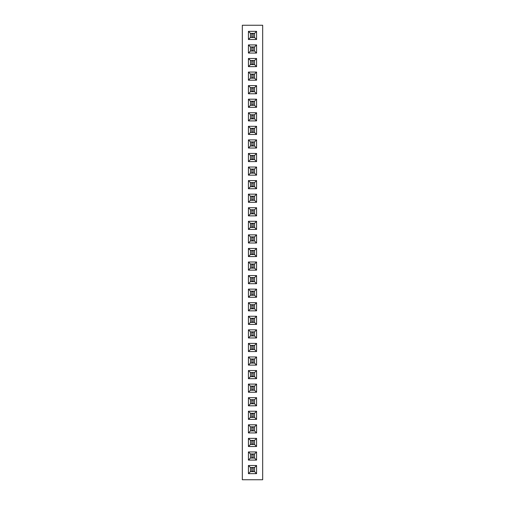 <?xml version="1.0" encoding="UTF-8"?>
<svg xmlns="http://www.w3.org/2000/svg" width="505" height="505" viewBox="0 0 505 505"><rect width="100%" height="100%" fill="white"/><g stroke="black" fill="none" stroke-linecap="round" stroke-linejoin="round"><path stroke-width="0.76" d="M262.676 479.75L262.676 25.25L242.324 25.25L242.324 479.75L262.676 479.75M248.428 351.543L256.572 351.543L256.572 343.4L248.428 343.4L248.428 351.543L250.448 349.517L254.552 349.517L254.552 345.42L250.448 345.42L250.448 349.517M248.428 329.834L248.428 337.971L256.572 337.971L256.572 329.834L248.428 329.834L250.448 331.854L250.448 335.951L254.552 335.951L254.552 331.854L250.448 331.854M256.572 310.84L256.572 302.697L248.428 302.697L248.428 310.84L256.572 310.84L254.552 308.82L254.552 304.717L250.448 304.717L250.448 308.82L254.552 308.82M248.428 316.263L248.428 324.406L256.572 324.406L256.572 316.263L248.428 316.263L250.448 318.289L250.448 322.386L254.552 322.386L254.552 318.289L250.448 318.289M248.428 270.137L256.572 270.137L256.572 261.994L248.428 261.994L248.428 270.137L250.448 268.117L254.552 268.117L254.552 264.02L250.448 264.02L250.448 268.117M256.572 275.566L248.428 275.566L248.428 283.703L256.572 283.703L256.572 275.566L254.552 277.586L250.448 277.586L250.448 281.683L254.552 281.683L254.552 277.586M248.428 289.131L248.428 297.275L256.572 297.275L256.572 289.131L248.428 289.131L250.448 291.151L250.448 295.248L254.552 295.248L254.552 291.151L250.448 291.151M256.572 229.434L256.572 221.297L248.428 221.297L248.428 229.434L256.572 229.434L254.552 227.414L254.552 223.317L250.448 223.317L250.448 227.414L254.552 227.414M248.428 243.006L256.572 243.006L256.572 234.863L248.428 234.863L248.428 243.006L250.448 240.98L254.552 240.98L254.552 236.883L250.448 236.883L250.448 240.98M248.428 256.572L256.572 256.572L256.572 248.428L248.428 248.428L248.428 256.572L250.448 254.552L254.552 254.552L254.552 250.448L250.448 250.448L250.448 254.552M248.428 85.623L248.428 93.766L256.572 93.766L256.572 85.623L248.428 85.623L250.448 87.643L250.448 91.74L254.552 91.74L254.552 87.643L250.448 87.643M256.572 99.188L248.428 99.188L248.428 107.331L256.572 107.331L256.572 99.188L254.552 101.215L250.448 101.215L250.448 105.311L254.552 105.311L254.552 101.215M256.572 126.326L248.428 126.326L248.428 134.463L256.572 134.463L256.572 126.326L254.552 128.346L250.448 128.346L250.448 132.443L254.552 132.443L254.552 128.346M248.428 112.76L248.428 120.897L256.572 120.897L256.572 112.76L248.428 112.76L250.448 114.78L250.448 118.877L254.552 118.877L254.552 114.78L250.448 114.78M256.572 180.594L248.428 180.594L248.428 188.737L256.572 188.737L256.572 180.594L254.552 182.614L250.448 182.614L250.448 186.711L254.552 186.711L254.552 182.614M248.428 175.166L256.572 175.166L256.572 167.029L248.428 167.029L248.428 175.166L250.448 173.146L254.552 173.146L254.552 169.049L250.448 169.049L250.448 173.146M256.572 161.6L256.572 153.457L248.428 153.457L248.428 161.6L256.572 161.6L254.552 159.58L254.552 155.483L250.448 155.483L250.448 159.58L254.552 159.58M256.572 148.034L256.572 139.891L248.428 139.891L248.428 148.034L256.572 148.034L254.552 146.014L254.552 141.911L250.448 141.911L250.448 146.014L254.552 146.014M256.572 202.303L256.572 194.16L248.428 194.16L248.428 202.303L256.572 202.303L254.552 200.283L254.552 196.18L250.448 196.18L250.448 200.283L254.552 200.283M248.428 215.869L256.572 215.869L256.572 207.725L248.428 207.725L248.428 215.869L250.448 213.849L254.552 213.849L254.552 209.752L250.448 209.752L250.448 213.849M248.428 397.669L248.428 405.812L256.572 405.812L256.572 397.669L248.428 397.669L250.448 399.689L250.448 403.785L254.552 403.785L254.552 399.689L250.448 399.689M256.572 392.24L256.572 384.103L248.428 384.103L248.428 392.24L256.572 392.24L254.552 390.22L254.552 386.123L250.448 386.123L250.448 390.22L254.552 390.22M248.428 378.674L256.572 378.674L256.572 370.537L248.428 370.537L248.428 378.674L250.448 376.654L254.552 376.654L254.552 372.557L250.448 372.557L250.448 376.654M256.572 356.966L248.428 356.966L248.428 365.109L256.572 365.109L256.572 356.966L254.552 358.986L250.448 358.986L250.448 363.089L254.552 363.089L254.552 358.986M248.428 31.354L248.428 39.497L256.572 39.497L256.572 31.354L248.428 31.354L250.448 33.374L250.448 37.471L254.552 37.471L254.552 33.374L250.448 33.374M256.572 44.92L248.428 44.92L248.428 53.063L256.572 53.063L256.572 44.92L254.552 46.946L250.448 46.946L250.448 51.043L254.552 51.043L254.552 46.946M256.572 66.628L256.572 58.492L248.428 58.492L248.428 66.628L256.572 66.628L254.552 64.608L254.552 60.512L250.448 60.512L250.448 64.608L254.552 64.608M256.572 80.194L256.572 72.057L248.428 72.057L248.428 80.194L256.572 80.194L254.552 78.174L254.552 74.077L250.448 74.077L250.448 78.174L254.552 78.174M256.572 451.937L248.428 451.937L248.428 460.08L256.572 460.08L256.572 451.937L254.552 453.957L250.448 453.957L250.448 458.054L254.552 458.054L254.552 453.957M256.572 438.372L248.428 438.372L248.428 446.508L256.572 446.508L256.572 438.372L254.552 440.392L250.448 440.392L250.448 444.488L254.552 444.488L254.552 440.392M256.572 411.234L248.428 411.234L248.428 419.377L256.572 419.377L256.572 411.234L254.552 413.26L250.448 413.26L250.448 417.357L254.552 417.357L254.552 413.26M248.428 432.943L256.572 432.943L256.572 424.806L248.428 424.806L248.428 432.943L250.448 430.923L254.552 430.923L254.552 426.826L250.448 426.826L250.448 430.923M248.428 473.646L256.572 473.646L256.572 465.503L248.428 465.503L248.428 473.646L250.448 471.626L254.552 471.626L254.552 467.529L250.448 467.529L250.448 471.626M256.572 351.543L254.552 349.517M248.428 343.4L250.448 345.42M256.572 343.4L254.552 345.42M248.428 337.971L250.448 335.951M256.572 329.834L254.552 331.854M256.572 337.971L254.552 335.951M256.572 302.697L254.552 304.717M248.428 310.84L250.448 308.82M248.428 302.697L250.448 304.717M248.428 324.406L250.448 322.386M256.572 316.263L254.552 318.289M256.572 324.406L254.552 322.386M256.572 270.137L254.552 268.117M248.428 261.994L250.448 264.02M256.572 261.994L254.552 264.02M248.428 275.566L250.448 277.586M256.572 283.703L254.552 281.683M248.428 283.703L250.448 281.683M248.428 297.275L250.448 295.248M256.572 289.131L254.552 291.151M256.572 297.275L254.552 295.248M256.572 221.297L254.552 223.317M248.428 229.434L250.448 227.414M248.428 221.297L250.448 223.317M256.572 243.006L254.552 240.98M248.428 234.863L250.448 236.883M256.572 234.863L254.552 236.883M256.572 256.572L254.552 254.552M248.428 248.428L250.448 250.448M256.572 248.428L254.552 250.448M248.428 93.766L250.448 91.74M256.572 85.623L254.552 87.643M256.572 93.766L254.552 91.74M248.428 99.188L250.448 101.215M256.572 107.331L254.552 105.311M248.428 107.331L250.448 105.311M248.428 126.326L250.448 128.346M256.572 134.463L254.552 132.443M248.428 134.463L250.448 132.443M248.428 120.897L250.448 118.877M256.572 112.76L254.552 114.78M256.572 120.897L254.552 118.877M248.428 180.594L250.448 182.614M256.572 188.737L254.552 186.711M248.428 188.737L250.448 186.711M256.572 175.166L254.552 173.146M248.428 167.029L250.448 169.049M256.572 167.029L254.552 169.049M256.572 153.457L254.552 155.483M248.428 161.6L250.448 159.58M248.428 153.457L250.448 155.483M256.572 139.891L254.552 141.911M248.428 148.034L250.448 146.014M248.428 139.891L250.448 141.911M256.572 194.16L254.552 196.18M248.428 202.303L250.448 200.283M248.428 194.16L250.448 196.18M256.572 215.869L254.552 213.849M248.428 207.725L250.448 209.752M256.572 207.725L254.552 209.752M248.428 405.812L250.448 403.785M256.572 397.669L254.552 399.689M256.572 405.812L254.552 403.785M256.572 384.103L254.552 386.123M248.428 392.24L250.448 390.22M248.428 384.103L250.448 386.123M256.572 378.674L254.552 376.654M248.428 370.537L250.448 372.557M256.572 370.537L254.552 372.557M248.428 356.966L250.448 358.986M256.572 365.109L254.552 363.089M248.428 365.109L250.448 363.089M248.428 39.497L250.448 37.471M256.572 31.354L254.552 33.374M256.572 39.497L254.552 37.471M248.428 44.92L250.448 46.946M256.572 53.063L254.552 51.043M248.428 53.063L250.448 51.043M256.572 58.492L254.552 60.512M248.428 66.628L250.448 64.608M248.428 58.492L250.448 60.512M256.572 72.057L254.552 74.077M248.428 80.194L250.448 78.174M248.428 72.057L250.448 74.077M248.428 451.937L250.448 453.957M256.572 460.08L254.552 458.054M248.428 460.08L250.448 458.054M248.428 438.372L250.448 440.392M256.572 446.508L254.552 444.488M248.428 446.508L250.448 444.488M248.428 411.234L250.448 413.26M256.572 419.377L254.552 417.357M248.428 419.377L250.448 417.357M256.572 432.943L254.552 430.923M248.428 424.806L250.448 426.826M256.572 424.806L254.552 426.826M256.572 473.646L254.552 471.626M248.428 465.503L250.448 467.529M256.572 465.503L254.552 467.529M250.467 349.504L254.533 349.504L254.533 345.433L250.467 345.433L250.467 349.504M250.467 335.939L254.533 335.939L254.533 331.867L250.467 331.867L250.467 335.939M250.467 308.801L254.533 308.801L254.533 304.736L250.467 304.736L250.467 308.801M250.467 322.373L254.533 322.373L254.533 318.301L250.467 318.301L250.467 322.373M250.467 268.105L254.533 268.105L254.533 264.033L250.467 264.033L250.467 268.105M250.467 281.67L254.533 281.67L254.533 277.599L250.467 277.599L250.467 281.67M250.467 295.236L254.533 295.236L254.533 291.164L250.467 291.164L250.467 295.236M250.467 227.401L254.533 227.401L254.533 223.33L250.467 223.33L250.467 227.401M250.467 240.967L254.533 240.967L254.533 236.895L250.467 236.895L250.467 240.967M250.467 254.533L254.533 254.533L254.533 250.467L250.467 250.467L250.467 254.533M250.467 91.727L254.533 91.727L254.533 87.662L250.467 87.662L250.467 91.727M250.467 105.299L254.533 105.299L254.533 101.227L250.467 101.227L250.467 105.299M250.467 132.43L254.533 132.43L254.533 128.358L250.467 128.358L250.467 132.43M250.467 118.864L254.533 118.864L254.533 114.793L250.467 114.793L250.467 118.864M250.467 186.698L254.533 186.698L254.533 182.627L250.467 182.627L250.467 186.698M250.467 173.133L254.533 173.133L254.533 169.061L250.467 169.061L250.467 173.133M250.467 159.567L254.533 159.567L254.533 155.496L250.467 155.496L250.467 159.567M250.467 145.995L254.533 145.995L254.533 141.93L250.467 141.93L250.467 145.995M250.467 200.264L254.533 200.264L254.533 196.199L250.467 196.199L250.467 200.264M250.467 213.836L254.533 213.836L254.533 209.764L250.467 209.764L250.467 213.836M250.467 403.773L254.533 403.773L254.533 399.701L250.467 399.701L250.467 403.773M250.467 390.207L254.533 390.207L254.533 386.136L250.467 386.136L250.467 390.207M250.467 376.642L254.533 376.642L254.533 372.57L250.467 372.57L250.467 376.642M250.467 363.07L254.533 363.07L254.533 359.005L250.467 359.005L250.467 363.07M250.467 37.458L254.533 37.458L254.533 33.393L250.467 33.393L250.467 37.458M250.467 51.03L254.533 51.03L254.533 46.959L250.467 46.959L250.467 51.03M250.467 64.596L254.533 64.596L254.533 60.524L250.467 60.524L250.467 64.596M250.467 78.161L254.533 78.161L254.533 74.09L250.467 74.09L250.467 78.161M250.467 458.041L254.533 458.041L254.533 453.97L250.467 453.97L250.467 458.041M250.467 444.476L254.533 444.476L254.533 440.404L250.467 440.404L250.467 444.476M250.467 417.338L254.533 417.338L254.533 413.273L250.467 413.273L250.467 417.338M250.467 430.91L254.533 430.91L254.533 426.839L250.467 426.839L250.467 430.91M250.467 471.607L254.533 471.607L254.533 467.542L250.467 467.542L250.467 471.607M251.825 349.504L251.825 345.433M253.175 349.504L253.175 345.433M251.825 349.163L253.175 349.163M251.825 345.773L253.175 345.773M251.825 335.939L251.825 331.867M253.175 335.939L253.175 331.867M251.825 335.598L253.175 335.598M251.825 332.208L253.175 332.208M251.825 308.801L251.825 304.736M253.175 308.801L253.175 304.736M251.825 308.467L253.175 308.467M251.825 305.07L253.175 305.07M251.825 322.373L251.825 318.301M253.175 322.373L253.175 318.301M251.825 322.032L253.175 322.032M251.825 318.642L253.175 318.642M251.825 268.105L251.825 264.033M253.175 268.105L253.175 264.033M251.825 267.764L253.175 267.764M251.825 264.374L253.175 264.374M251.825 281.67L251.825 277.599M253.175 281.67L253.175 277.599M251.825 281.329L253.175 281.329M251.825 277.939L253.175 277.939M251.825 295.236L251.825 291.164M253.175 295.236L253.175 291.164M251.825 294.895L253.175 294.895M251.825 291.505L253.175 291.505M251.825 227.401L251.825 223.33M253.175 227.401L253.175 223.33M251.825 227.061L253.175 227.061M251.825 223.671L253.175 223.671M251.825 240.967L251.825 236.895M253.175 240.967L253.175 236.895M251.825 240.626L253.175 240.626M251.825 237.236L253.175 237.236M251.825 254.533L251.825 250.467M253.175 254.533L253.175 250.467M251.825 254.198L253.175 254.198M251.825 250.802L253.175 250.802M251.825 91.727L251.825 87.662M253.175 91.727L253.175 87.662M251.825 91.392L253.175 91.392M251.825 87.996L253.175 87.996M251.825 105.299L251.825 101.227M253.175 105.299L253.175 101.227M251.825 104.958L253.175 104.958M251.825 101.568L253.175 101.568M251.825 132.43L251.825 128.358M253.175 132.43L253.175 128.358M251.825 132.089L253.175 132.089M251.825 128.699L253.175 128.699M251.825 118.864L251.825 114.793M253.175 118.864L253.175 114.793M251.825 118.523L253.175 118.523M251.825 115.134L253.175 115.134M251.825 186.698L251.825 182.627M253.175 186.698L253.175 182.627M251.825 186.358L253.175 186.358M251.825 182.968L253.175 182.968M251.825 173.133L251.825 169.061M253.175 173.133L253.175 169.061M251.825 172.792L253.175 172.792M251.825 169.402L253.175 169.402M251.825 159.567L251.825 155.496M253.175 159.567L253.175 155.496M251.825 159.226L253.175 159.226M251.825 155.837L253.175 155.837M251.825 145.995L251.825 141.93M253.175 145.995L253.175 141.93M251.825 145.661L253.175 145.661M251.825 142.265L253.175 142.265M251.825 200.264L251.825 196.199M253.175 200.264L253.175 196.199M251.825 199.93L253.175 199.93M251.825 196.533L253.175 196.533M251.825 213.836L251.825 209.764M253.175 213.836L253.175 209.764M251.825 213.495L253.175 213.495M251.825 210.105L253.175 210.105M251.825 403.773L251.825 399.701M253.175 403.773L253.175 399.701M251.825 403.432L253.175 403.432M251.825 400.042L253.175 400.042M251.825 390.207L251.825 386.136M253.175 390.207L253.175 386.136M251.825 389.866L253.175 389.866M251.825 386.476L253.175 386.476M251.825 376.642L251.825 372.57M253.175 376.642L253.175 372.57M251.825 376.301L253.175 376.301M251.825 372.911L253.175 372.911M251.825 363.07L251.825 359.005M253.175 363.07L253.175 359.005M251.825 362.735L253.175 362.735M251.825 359.339L253.175 359.339M251.825 37.458L251.825 33.393M253.175 37.458L253.175 33.393M251.825 37.124L253.175 37.124M251.825 33.728L253.175 33.728M251.825 51.03L251.825 46.959M253.175 51.03L253.175 46.959M251.825 50.689L253.175 50.689M251.825 47.3L253.175 47.3M251.825 64.596L251.825 60.524M253.175 64.596L253.175 60.524M251.825 64.255L253.175 64.255M251.825 60.865L253.175 60.865M251.825 78.161L251.825 74.09M253.175 78.161L253.175 74.09M251.825 77.82L253.175 77.82M251.825 74.431L253.175 74.431M251.825 458.041L251.825 453.97M253.175 458.041L253.175 453.97M251.825 457.7L253.175 457.7M251.825 454.311L253.175 454.311M251.825 444.476L251.825 440.404M253.175 444.476L253.175 440.404M251.825 444.135L253.175 444.135M251.825 440.745L253.175 440.745M251.825 417.338L251.825 413.273M253.175 417.338L253.175 413.273M251.825 417.004L253.175 417.004M251.825 413.608L253.175 413.608M251.825 430.91L251.825 426.839M253.175 430.91L253.175 426.839M251.825 430.569L253.175 430.569M251.825 427.18L253.175 427.18M251.825 471.607L251.825 467.542M253.175 471.607L253.175 467.542M251.825 471.272L253.175 471.272M251.825 467.876L253.175 467.876"/></g></svg>
